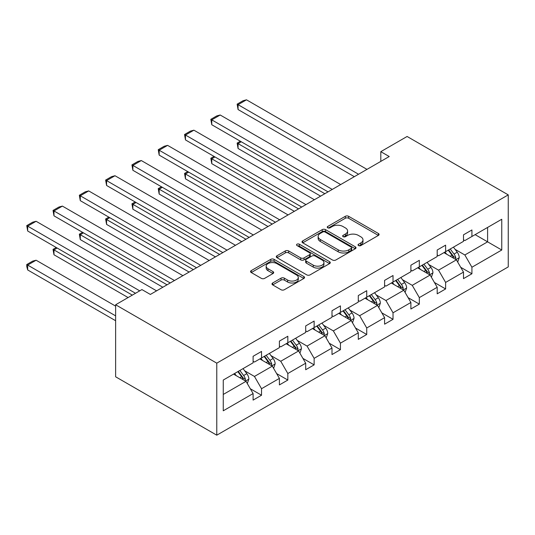 <?xml version="1.0" encoding="UTF-8"?>
<svg xmlns="http://www.w3.org/2000/svg" width="535" height="535" viewBox="0 0 535 535"><rect width="100%" height="100%" fill="white"/><g stroke="black" fill="none" stroke-linecap="round" stroke-linejoin="round"><path stroke-width="0.8" d="M358.51 245.565A1.638 0.943 0 0 0 360.831 245.565L378.412 235.413A2.341 1.351 0 0 0 379.094 234.457A2.341 1.351 0 0 0 378.412 233.501L348.626 216.307A2.341 1.351 0 0 0 345.316 216.307L327.734 226.459A1.638 0.943 0 0 0 327.253 227.128A1.638 0.943 0 0 0 327.734 227.796A1.638 0.943 0 0 0 330.055 227.796L332.329 226.479A7.49 4.32 0 0 1 342.915 226.479L345.403 227.917A7.49 4.32 0 0 1 347.596 230.973A7.49 4.32 0 0 1 345.403 234.029L343.122 235.34A1.638 0.943 0 0 0 342.647 236.009A1.638 0.943 0 0 0 343.122 236.677A1.638 0.943 0 0 0 345.443 236.677L347.717 235.367A7.49 4.32 0 0 1 358.31 235.367L360.791 236.798A7.49 4.32 0 0 1 362.984 239.854A7.49 4.32 0 0 1 360.791 242.917L358.51 244.227A1.638 0.943 0 0 0 358.035 244.896A1.638 0.943 0 0 0 358.51 245.565L358.51 244.227M272.676 282.988A2.341 1.351 0 0 0 271.987 283.945A2.341 1.351 0 0 0 272.676 284.901L281.029 289.729A2.341 1.351 0 0 0 284.339 289.729L303.867 278.454A2.341 1.351 0 0 0 304.549 277.498A2.341 1.351 0 0 0 303.867 276.541L274.08 259.348A2.341 1.351 0 0 0 270.77 259.348L251.243 270.616A2.341 1.351 0 0 0 250.561 271.573A2.341 1.351 0 0 0 251.243 272.529L261.341 278.361A2.341 1.351 0 0 0 264.651 278.361L273.004 273.532A2.341 1.351 0 0 0 273.693 272.576A2.341 1.351 0 0 0 273.004 271.62L268.002 268.73A6.259 3.611 0 0 1 266.169 266.176A6.259 3.611 0 0 1 270.028 262.839A6.259 3.611 0 0 1 276.856 263.621L296.464 274.943A6.259 3.611 0 0 1 298.296 277.498A6.259 3.611 0 0 1 294.431 280.835A6.259 3.611 0 0 1 287.609 280.052L284.339 278.167A2.341 1.351 0 0 0 281.029 278.167L272.676 282.988L272.676 284.901M508.25 194.88L407.102 136.478L380.806 151.666L389.233 156.528L150.355 294.444L141.922 289.575L115.627 304.763L216.775 363.158L508.25 194.88L508.25 266.905L216.775 435.182L216.775 363.158M332.496 260.017A2.341 1.351 0 0 0 335.799 260.017L355.327 248.742A2.341 1.351 0 0 0 356.016 247.785A2.341 1.351 0 0 0 355.327 246.829L325.541 229.635A2.341 1.351 0 0 0 322.23 229.635L302.71 240.91A2.341 1.351 0 0 0 302.021 241.86A2.341 1.351 0 0 0 302.71 242.816L332.496 260.017M297.654 245.919A1.638 0.943 0 0 1 299.312 246.153L299.312 244.201L329.6 261.689A2.341 1.351 0 0 1 330.282 262.645A2.341 1.351 0 0 1 329.6 263.594L310.073 274.87A2.341 1.351 0 0 1 306.762 274.87L276.976 257.676L276.976 255.763A2.341 1.351 0 0 0 276.294 256.72A2.341 1.351 0 0 0 276.976 257.676M276.976 255.763L285.336 250.942A2.341 1.351 0 0 1 288.639 250.942L300.724 257.91A2.341 1.351 0 0 0 304.034 257.91L309.578 254.713A2.341 1.351 0 0 0 310.26 253.757A2.341 1.351 0 0 0 309.578 252.801L296.999 245.538A1.638 0.943 0 0 1 296.517 244.869A1.638 0.943 0 0 1 297.534 244A1.638 0.943 0 0 1 299.312 244.201M223.262 380.044L253.102 362.817L253.102 356.297L261.535 351.428L261.535 357.955L279.404 347.636L279.404 341.116L287.83 336.248L287.83 342.768L305.699 332.449L305.699 325.929L314.132 321.067L314.132 327.587L332.001 317.268L332.001 310.748L340.427 305.88L340.427 312.4L358.296 302.088L358.296 295.567L366.729 290.699L366.729 297.219L384.598 286.9L384.598 280.38L393.024 275.512L393.024 282.039L410.893 271.72L410.893 265.2L419.326 260.331L419.326 266.851L437.195 256.532L437.195 250.012L445.622 245.15L445.622 251.671L463.491 241.352L463.491 234.832L471.923 229.963L471.923 236.483L501.756 219.256L501.756 250.012L471.923 267.239L471.923 273.766L463.491 278.628L463.491 272.108L445.622 282.426L445.622 288.947L437.195 293.815L437.195 287.295L419.326 297.607L419.326 304.127L410.893 308.996L410.893 302.476L393.024 312.794L393.024 319.315L384.598 324.177L384.598 317.656L366.729 327.975L366.729 334.495L358.296 339.364L358.296 332.844L340.427 343.156L340.427 349.683L332.001 354.544L332.001 348.024L314.132 358.343L314.132 364.863L305.699 369.732L305.699 363.212L287.83 373.524L287.83 380.044L279.404 384.912L279.404 378.392L261.535 388.711L261.535 395.231L253.102 400.1L253.102 393.573L223.262 410.8L223.262 380.044M259.849 358.925L272.322 366.127L254.453 376.446L244.696 370.815M254.453 376.446L261.535 388.711M272.322 366.127L279.404 378.392M253.102 361.259L254.453 362.041L261.535 357.955M286.145 343.744L298.617 350.947L280.748 361.259L270.991 355.628M280.748 361.259L287.83 373.524M298.617 350.947L305.699 363.212M279.404 346.078L280.748 346.854L287.83 342.768M312.44 328.557L324.919 335.759L307.05 346.078L297.293 340.447M307.05 346.078L314.132 358.343M324.919 335.759L332.001 348.024M305.699 330.897L307.05 331.673L314.132 327.587M338.742 313.376L351.214 320.579L333.345 330.897L323.588 325.26M333.345 330.897L340.427 343.156M351.214 320.579L358.296 332.844M332.001 315.71L333.345 316.493L340.427 312.4M365.037 298.196L377.516 305.398L359.647 315.71L349.89 310.079M359.647 315.71L366.729 327.975M377.516 305.398L384.598 317.656M358.296 300.53L359.647 301.305L366.729 297.219M391.339 283.008L403.811 290.211L385.942 300.53L376.185 294.892M385.942 300.53L393.024 312.794M403.811 290.211L410.893 302.476M384.598 285.342L385.942 286.125L393.024 282.039M417.634 267.828L430.113 275.03L412.244 285.342L402.487 279.711M412.244 285.342L419.326 297.607M430.113 275.03L437.195 287.295M410.893 270.162L412.244 270.937L419.326 266.851M443.936 252.64L456.409 259.843L438.539 270.162L428.782 264.531M438.539 270.162L445.622 282.426M456.409 259.843L463.491 272.108M437.195 254.981L438.539 255.757L445.622 251.671M475.127 234.638L487.599 241.84L464.841 254.981L455.084 249.343M464.841 254.981L471.923 267.239M501.756 250.012L487.599 241.84L487.599 227.435L501.756 219.256M115.627 304.763L115.627 376.787L216.775 435.182M380.806 151.666L380.806 161.396M463.491 239.794L464.841 240.576L471.923 236.483M223.262 394.449L246.02 381.315L233.548 374.112M246.02 381.315L253.102 393.573M460.709 267.293L471.923 273.766M434.413 282.473L445.622 288.947M408.111 297.661L419.326 304.127M381.816 312.841L393.024 319.315M355.514 328.022L366.729 334.495M329.219 343.209L340.427 349.683M302.917 358.39L314.132 364.863M276.622 373.577L287.83 380.044M250.32 388.758L261.535 395.231M359.166 245.799L360.791 244.863A7.49 4.32 0 0 0 362.984 241.807L362.984 239.854M347.596 230.973L347.596 232.919A7.49 4.32 0 0 1 345.403 235.975L343.778 236.911M378.379 235.433L348.626 218.253A2.341 1.351 0 0 0 345.316 218.253L328.39 228.024M355.3 248.762L325.541 231.581A2.341 1.351 0 0 0 322.23 231.581L302.736 242.837M351.194 248.454A1.638 0.943 0 0 0 351.669 247.785A1.638 0.943 0 0 0 351.194 247.116L325.046 232.023A1.638 0.943 0 0 0 322.732 232.023L320.331 233.407A7.49 4.32 0 0 0 318.138 236.463A7.49 4.32 0 0 0 320.331 239.519L338.2 249.838A7.49 4.32 0 0 0 348.793 249.838L351.194 248.454L351.194 250.4A1.638 0.943 0 0 0 351.669 249.731L351.669 247.785M318.138 236.463L318.138 238.409A7.49 4.32 0 0 0 320.331 241.472L320.331 239.519M351.194 250.4L348.793 251.784A7.49 4.32 0 0 1 338.2 251.784L320.331 241.472M277.01 257.689L285.336 252.888L285.336 250.942M310.26 253.757L310.26 255.703A2.341 1.351 0 0 1 309.578 256.66L304.034 259.863A2.341 1.351 0 0 1 300.724 259.863L288.639 252.888A2.341 1.351 0 0 0 285.336 252.888M299.312 246.153L329.567 263.615M313.256 265.153A6.259 3.611 0 0 0 320.077 265.935A6.259 3.611 0 0 0 323.942 262.591A6.259 3.611 0 0 0 322.11 260.037L315.202 256.051A2.341 1.351 0 0 0 311.892 256.051L306.348 259.248A2.341 1.351 0 0 0 305.666 260.204A2.341 1.351 0 0 0 306.348 261.16L313.256 265.153L313.256 267.099A6.259 3.611 0 0 0 320.077 267.881A6.259 3.611 0 0 0 323.942 264.544L323.942 262.591M305.666 260.204L305.666 262.15A2.341 1.351 0 0 0 306.348 263.106L306.348 261.16M313.256 267.099L306.348 263.106M298.296 277.498L298.296 279.444A6.259 3.611 0 0 1 294.431 282.781A6.259 3.611 0 0 1 287.609 281.998L284.339 280.113A2.341 1.351 0 0 0 281.029 280.113L272.703 284.921M266.169 266.176L266.169 268.122A6.259 3.611 0 0 0 268.002 270.677L268.002 268.73M272.977 273.552L268.002 270.677M303.833 278.474L274.08 261.294A2.341 1.351 0 0 0 270.77 261.294L251.276 272.549M457.692 262.063L459.244 257.589A6.32 3.645 -120 0 0 457.224 252.206L453.439 247.157M446.651 254.212L445.013 252.018M324.832 193.71L238.068 143.614L238.068 148.483L320.619 196.144M455.479 259.308L455.833 257.857A6.32 3.645 -120 0 0 454.021 254.058L450.236 249.002M448.658 249.919L452.824 255.476A3.217 1.859 60 0 1 453.406 256.452L455.833 257.857M448.216 250.173L452.001 255.222A6.32 3.645 60 0 1 453.573 258.204M241.272 141.768L238.068 143.614L237.139 143.079L240.342 141.227M238.068 148.483L237.139 143.079M358.55 174.243L238.068 104.679L238.068 109.548L354.337 176.677M366.977 169.374L246.495 99.818L238.068 104.679L237.139 104.144L243.037 100.74L246.495 99.818M238.068 109.548L237.139 104.144M431.397 277.25L432.942 272.77A6.32 3.645 -120 0 0 430.929 267.393L427.144 262.337M420.356 269.393L418.711 267.206M298.537 208.891L211.766 158.801L211.766 163.663L294.324 211.325M429.177 274.488L429.531 273.037A6.32 3.645 -120 0 0 427.726 269.239L423.941 264.19M422.356 265.099L426.522 270.663A3.217 1.859 60 0 1 427.111 271.64L429.531 273.037M421.914 265.353L425.699 270.409A6.32 3.645 60 0 1 427.278 273.392M214.97 156.949L211.766 158.801L210.837 158.26L214.047 156.414M211.766 163.663L210.837 158.26M405.095 292.431L406.647 287.95A6.32 3.645 -120 0 0 404.627 282.574L400.842 277.518M394.054 284.58L392.416 282.386M272.235 224.078L185.471 173.982L185.471 178.85L268.022 226.512M402.882 289.676L403.236 288.225A6.32 3.645 -120 0 0 401.424 284.426L397.639 279.37M396.06 280.286L400.227 285.844A3.217 1.859 60 0 1 400.809 286.82L403.236 288.225M395.619 280.541L399.404 285.59A6.32 3.645 60 0 1 400.976 288.572M188.674 172.13L185.471 173.982L184.542 173.447L187.745 171.595M185.471 178.85L184.542 173.447M332.248 189.43L211.766 119.867L211.766 124.735L328.035 191.858M340.681 184.562L220.199 114.998L211.766 119.867L210.837 119.332L216.742 115.921L220.199 114.998M211.766 124.735L210.837 119.332M305.953 204.611L185.471 135.047L185.471 139.916L301.74 207.045M314.379 199.742L193.897 130.186L185.471 135.047L184.542 134.512L190.44 131.108L193.897 130.186M185.471 139.916L184.542 134.512M378.8 307.612L380.345 303.138A6.32 3.645 -120 0 0 378.332 297.754L374.547 292.705M367.759 299.76L366.114 297.574M245.939 239.259L159.169 189.163L159.169 194.031L241.726 241.693M376.58 304.856L376.934 303.405A6.32 3.645 -120 0 0 375.129 299.607L371.343 294.551M369.759 295.467L373.925 301.031A3.217 1.859 60 0 1 374.513 302.007L376.934 303.405M369.317 295.721L373.102 300.777A6.32 3.645 60 0 1 374.681 303.76M162.373 187.317L159.169 189.163L158.24 188.628L161.45 186.782M159.169 194.031L158.24 188.628M279.651 219.791L159.169 150.235L159.169 155.096L275.438 222.226M288.084 214.93L167.602 145.366L159.169 150.235L158.24 149.7L164.145 146.289L167.602 145.366M159.169 155.096L158.24 149.7M352.498 322.799L354.05 318.318A6.32 3.645 -120 0 0 352.03 312.942L348.245 307.886M341.457 314.948L339.819 312.754M219.638 254.446L132.874 204.35L132.874 209.212L215.424 256.874M350.285 320.037L350.639 318.592A6.32 3.645 -120 0 0 348.827 314.787L345.042 309.738M343.463 310.648L347.63 316.212A3.217 1.859 60 0 1 348.211 317.188L350.639 318.592M343.022 310.902L346.807 315.958A6.32 3.645 60 0 1 348.379 318.94M136.077 202.498L132.874 204.35L131.944 203.815L135.148 201.962M132.874 209.212L131.944 203.815M253.356 234.979L132.874 165.415L132.874 170.284L249.143 237.413M261.782 230.11L141.3 160.547L132.874 165.415L131.944 164.88L137.843 161.476L141.3 160.547M132.874 170.284L131.944 164.88M326.203 337.98L327.748 333.506A6.32 3.645 -120 0 0 325.735 328.122L321.95 323.073M315.162 330.128L313.517 327.935M193.342 269.627L106.572 219.531L106.572 224.399L189.129 272.061M323.983 335.224L324.337 333.773A6.32 3.645 -120 0 0 322.531 329.975L318.746 324.919M317.161 325.835L321.328 331.392A3.217 1.859 60 0 1 321.916 332.375L324.337 333.773M316.72 326.089L320.505 331.138A6.32 3.645 60 0 1 322.083 334.121M109.775 217.685L106.572 219.531L105.642 218.996L108.852 217.15M106.572 224.399L105.642 218.996M227.054 250.159L106.572 180.596L106.572 185.464L222.841 252.594M235.487 245.291L115.005 175.734L106.572 180.596L105.642 180.061L111.547 176.657L115.005 175.734M106.572 185.464L105.642 180.061M299.901 353.167L301.452 348.686A6.32 3.645 -120 0 0 299.433 343.31L295.648 338.254M288.86 345.309L287.221 343.122M167.04 284.807L80.277 234.718L80.277 239.58L162.827 287.241M297.687 350.405L298.042 348.954A6.32 3.645 -120 0 0 296.229 345.155L292.444 340.106M290.866 341.016L295.032 346.58A3.217 1.859 60 0 1 295.614 347.556L298.042 348.954M290.425 341.27L294.21 346.326A6.32 3.645 60 0 1 295.781 349.308M83.48 232.865L80.277 234.718L79.347 234.183L82.55 232.33M80.277 239.58L79.347 234.183M200.759 265.347L80.277 195.783L80.277 200.652L196.546 267.774M209.185 260.478L88.703 190.915L80.277 195.783L79.347 195.248L85.246 191.838L88.703 190.915M80.277 200.652L79.347 195.248M273.606 368.347L275.15 363.867A6.32 3.645 -120 0 0 273.138 358.49L269.352 353.441M262.565 360.496L260.92 358.303M132.312 295.126L53.975 249.898L53.975 254.767L128.099 297.56M271.385 365.592L271.74 364.141A6.32 3.645 -120 0 0 269.934 360.343L266.149 355.287M264.564 356.203L268.73 361.76A3.217 1.859 60 0 1 269.319 362.737L271.74 364.141M264.123 356.457L267.908 361.506A6.32 3.645 60 0 1 269.486 364.489M57.178 248.046L53.975 249.898L53.045 249.363L56.255 247.511M53.975 254.767L53.045 249.363M174.463 280.527L53.975 210.964L53.975 215.832L170.244 282.962M182.89 275.659L62.408 206.102L53.975 210.964L53.045 210.429L58.95 207.025L62.408 206.102M53.975 215.832L53.045 210.429M247.304 383.528L248.855 379.054A6.32 3.645 -120 0 0 246.836 373.671L243.05 368.622M115.627 315.857L27.68 265.079L36.106 260.217L115.627 306.127M236.263 375.677L234.624 373.49M27.68 269.948L26.75 266.49L26.75 264.544L27.68 265.079L27.68 269.948L115.627 320.726M245.09 380.773L245.445 379.322A6.32 3.645 -120 0 0 243.632 375.523L239.847 370.467M238.269 371.384L242.435 376.948A3.217 1.859 60 0 1 243.017 377.924L245.445 379.322M237.828 371.638L241.613 376.693A6.32 3.645 60 0 1 243.184 379.676M26.75 264.544L32.648 261.14L36.106 260.217M139.735 290.846L27.68 226.151L27.68 231.013L135.515 293.28M156.588 290.846L36.106 221.283L27.68 226.151L26.75 225.616L32.648 222.206L36.106 221.283M27.68 231.013L26.75 225.616M360.791 244.863L360.791 242.917M343.122 236.677L343.122 235.34M345.403 235.975L345.403 234.029M327.734 227.796L327.734 226.459M345.316 218.253L345.316 216.307M348.626 218.253L348.626 216.307M378.412 235.413L378.412 233.501M302.71 242.816L302.71 240.91M322.23 231.581L322.23 229.635M325.541 231.581L325.541 229.635M355.327 248.742L355.327 246.829M338.2 251.784L338.2 249.838M348.793 251.784L348.793 249.838M288.639 252.888L288.639 250.942M300.724 259.863L300.724 257.91M304.034 259.863L304.034 257.91M309.578 256.66L309.578 254.713M329.6 263.594L329.6 261.689M281.029 280.113L281.029 278.167M284.339 280.113L284.339 278.167M287.609 281.998L287.609 280.052M273.004 273.532L273.004 271.62M251.243 272.529L251.243 270.616M270.77 261.294L270.77 259.348M274.08 261.294L274.08 259.348M303.867 278.454L303.867 276.541M455.954 259.582L459.204 257.709M454.021 254.058L457.224 252.206M450.202 256.258L452.001 255.222M429.659 274.763L432.902 272.89M427.726 269.239L430.929 267.393M423.907 271.446L425.699 270.409M403.357 289.95L406.607 288.077M401.424 284.426L404.627 282.574M397.605 286.626L399.404 285.59M377.061 305.131L380.305 303.258M375.129 299.607L378.332 297.754M371.31 301.814L373.102 300.777M350.759 320.318L354.01 318.445M348.827 314.787L352.03 312.942M345.008 316.994L346.807 315.958M324.464 335.498L327.708 333.626M322.531 329.975L325.735 328.122M318.713 332.175L320.505 331.138M298.162 350.679L301.412 348.807M296.229 345.155L299.433 343.31M292.411 347.362L294.21 346.326M271.867 365.866L275.11 363.994M269.934 360.343L273.138 358.49M266.116 362.543L267.908 361.506M245.565 381.047L248.815 379.175M243.632 375.523L246.836 373.671M239.814 377.73L241.613 376.693"/></g></svg>
